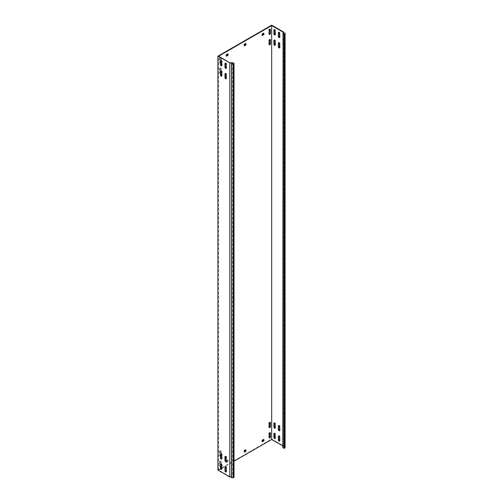<?xml version="1.0" encoding="UTF-8"?>
<svg xmlns="http://www.w3.org/2000/svg" width="503" height="503" viewBox="0 0 503 503"><rect width="100%" height="100%" fill="white"/><g stroke="black" fill="none" stroke-linecap="round" stroke-linejoin="round"><path stroke-width="0.38" stroke-dasharray="2.52 1.89" d="M270.023 432.718A0.887 0.509 120 0 0 269.878 432.549A0.887 0.509 120 0 0 269.438 432.593A0.887 0.509 120 0 0 268.809 433.68L268.809 437.409A0.887 0.509 120 0 0 268.992 437.811A0.887 0.509 120 0 0 269.212 437.849M221.131 60.643L221.131 58.052A0.887 0.509 120 0 0 220.949 57.65A0.887 0.509 120 0 0 220.509 57.694A0.887 0.509 120 0 0 219.88 58.782L219.88 62.504A0.887 0.509 120 0 0 220.062 62.913A0.887 0.509 120 0 0 220.867 62.529M220.151 57.487A0.887 0.509 120 0 0 219.522 58.574L219.522 62.297A0.887 0.509 120 0 0 219.704 62.705A0.887 0.509 120 0 0 220.389 62.466A0.887 0.509 120 0 0 220.773 61.573L220.773 57.851A0.887 0.509 120 0 0 220.591 57.443A0.887 0.509 120 0 0 220.151 57.487M221.131 70.992L221.131 68.402A0.887 0.509 120 0 0 220.949 67.999A0.887 0.509 120 0 0 220.509 68.043A0.887 0.509 120 0 0 219.88 69.125L219.88 72.853A0.887 0.509 120 0 0 220.062 73.262A0.887 0.509 120 0 0 220.867 72.878M220.151 67.836A0.887 0.509 120 0 0 219.522 68.924L219.522 72.646A0.887 0.509 120 0 0 219.704 73.054A0.887 0.509 120 0 0 220.389 72.816A0.887 0.509 120 0 0 220.773 71.923L220.773 68.194A0.887 0.509 120 0 0 220.591 67.792A0.887 0.509 120 0 0 220.151 67.836M270.023 39.504A0.887 0.509 120 0 0 269.878 39.335A0.887 0.509 120 0 0 269.438 39.379A0.887 0.509 120 0 0 268.809 40.466L268.809 44.189A0.887 0.509 120 0 0 268.992 44.597A0.887 0.509 120 0 0 269.212 44.635M270.023 422.369A0.887 0.509 120 0 0 269.878 422.206A0.887 0.509 120 0 0 269.438 422.25A0.887 0.509 120 0 0 268.809 423.331L268.809 427.06A0.887 0.509 120 0 0 268.992 427.462A0.887 0.509 120 0 0 269.212 427.5M221.131 453.857L221.131 451.273A0.887 0.509 120 0 0 220.949 450.864A0.887 0.509 120 0 0 220.509 450.908A0.887 0.509 120 0 0 219.88 451.996L219.88 455.724A0.887 0.509 120 0 0 220.062 456.127A0.887 0.509 120 0 0 220.867 455.749M220.151 450.701A0.887 0.509 120 0 0 219.522 451.788L219.522 455.517A0.887 0.509 120 0 0 219.704 455.919A0.887 0.509 120 0 0 220.389 455.68A0.887 0.509 120 0 0 220.773 454.787L220.773 451.065A0.887 0.509 120 0 0 220.591 450.657A0.887 0.509 120 0 0 220.151 450.701M221.131 464.206L221.131 461.622A0.887 0.509 120 0 0 220.949 461.213A0.887 0.509 120 0 0 220.509 461.257A0.887 0.509 120 0 0 219.88 462.345L219.88 466.067A0.887 0.509 120 0 0 220.062 466.476A0.887 0.509 120 0 0 220.867 466.092M220.151 461.05A0.887 0.509 120 0 0 219.522 462.138L219.522 465.86A0.887 0.509 120 0 0 219.704 466.268A0.887 0.509 120 0 0 220.389 466.03A0.887 0.509 120 0 0 220.773 465.137L220.773 461.414A0.887 0.509 120 0 0 220.591 461.006A0.887 0.509 120 0 0 220.151 461.05M270.023 29.155A0.887 0.509 120 0 0 269.878 28.985A0.887 0.509 120 0 0 269.438 29.029A0.887 0.509 120 0 0 268.809 30.117L268.809 33.839A0.887 0.509 120 0 0 268.992 34.248A0.887 0.509 120 0 0 269.212 34.286M225.388 63.145A0.887 0.509 60 0 1 225.533 62.976A0.887 0.509 60 0 1 226.212 63.215A0.887 0.509 60 0 1 226.601 64.107L226.601 67.836A0.887 0.509 60 0 1 226.419 68.238A0.887 0.509 60 0 1 226.199 68.276M225.388 456.366A0.887 0.509 60 0 1 225.533 456.196A0.887 0.509 60 0 1 226.212 456.435A0.887 0.509 60 0 1 226.601 457.328L226.601 461.05A0.887 0.509 60 0 1 226.419 461.458A0.887 0.509 60 0 1 226.199 461.496M225.388 466.715A0.887 0.509 60 0 1 225.533 466.545A0.887 0.509 60 0 1 226.212 466.778A0.887 0.509 60 0 1 226.601 467.671L226.601 471.399A0.887 0.509 60 0 1 226.419 471.801A0.887 0.509 60 0 1 226.199 471.845M225.388 73.495A0.887 0.509 60 0 1 225.533 73.325A0.887 0.509 60 0 1 226.212 73.564A0.887 0.509 60 0 1 226.601 74.457L226.601 78.185A0.887 0.509 60 0 1 226.419 78.587A0.887 0.509 60 0 1 226.199 78.625M279.611 37.442A0.887 0.509 -120 0 0 279.825 37.404A0.887 0.509 -120 0 0 280.014 36.996L280.014 33.273A0.887 0.509 -120 0 0 279.624 32.381A0.887 0.509 -120 0 0 278.939 32.142A0.887 0.509 -120 0 0 278.8 32.311M279.611 430.656A0.887 0.509 -120 0 0 279.825 430.618A0.887 0.509 -120 0 0 280.014 430.216L280.014 426.487A0.887 0.509 -120 0 0 279.624 425.595A0.887 0.509 -120 0 0 278.939 425.362A0.887 0.509 -120 0 0 278.8 425.525M279.611 441.005A0.887 0.509 -120 0 0 279.825 440.968A0.887 0.509 -120 0 0 280.014 440.565L280.014 436.837A0.887 0.509 -120 0 0 279.624 435.944A0.887 0.509 -120 0 0 278.939 435.705A0.887 0.509 -120 0 0 278.8 435.875M279.611 47.791A0.887 0.509 -120 0 0 279.825 47.754A0.887 0.509 -120 0 0 280.014 47.345L280.014 43.623A0.887 0.509 -120 0 0 279.624 42.73A0.887 0.509 -120 0 0 278.939 42.491A0.887 0.509 -120 0 0 278.8 42.661M220.905 60.561A0.887 0.509 60 0 1 221.05 60.391A0.887 0.509 60 0 1 221.735 60.63A0.887 0.509 60 0 1 222.119 61.523L222.119 65.245A0.887 0.509 60 0 1 221.936 65.654A0.887 0.509 60 0 1 221.722 65.692M275.128 34.858A0.887 0.509 -120 0 0 275.348 34.82A0.887 0.509 -120 0 0 275.531 34.411L275.531 30.683A0.887 0.509 -120 0 0 275.141 29.79A0.887 0.509 -120 0 0 274.462 29.558A0.887 0.509 -120 0 0 274.317 29.727M220.905 453.775A0.887 0.509 60 0 1 221.05 453.605A0.887 0.509 60 0 1 221.735 453.844A0.887 0.509 60 0 1 222.119 454.737L222.119 458.466A0.887 0.509 60 0 1 221.936 458.868A0.887 0.509 60 0 1 221.722 458.906M275.128 428.072A0.887 0.509 -120 0 0 275.348 428.034A0.887 0.509 -120 0 0 275.531 427.625L275.531 423.903A0.887 0.509 -120 0 0 275.141 423.01A0.887 0.509 -120 0 0 274.462 422.772A0.887 0.509 -120 0 0 274.317 422.941M220.905 464.124A0.887 0.509 60 0 1 221.05 463.955A0.887 0.509 60 0 1 221.735 464.194A0.887 0.509 60 0 1 222.119 465.086L222.119 468.809A0.887 0.509 60 0 1 221.936 469.217A0.887 0.509 60 0 1 221.722 469.255M275.128 438.421A0.887 0.509 -120 0 0 275.348 438.383A0.887 0.509 -120 0 0 275.531 437.975L275.531 434.252A0.887 0.509 -120 0 0 275.141 433.36A0.887 0.509 -120 0 0 274.462 433.121A0.887 0.509 -120 0 0 274.317 433.29M220.905 70.91A0.887 0.509 60 0 1 221.05 70.741A0.887 0.509 60 0 1 221.735 70.98A0.887 0.509 60 0 1 222.119 71.872L222.119 75.595A0.887 0.509 60 0 1 221.936 76.003A0.887 0.509 60 0 1 221.722 76.041M275.128 45.201A0.887 0.509 -120 0 0 275.348 45.163A0.887 0.509 -120 0 0 275.531 44.761L275.531 41.032A0.887 0.509 -120 0 0 275.141 40.139A0.887 0.509 -120 0 0 274.462 39.9A0.887 0.509 -120 0 0 274.317 40.07M282.818 447.563L283.044 446.111L283.579 445.935L271.677 439.062L217.906 470.104M230.003 62.762L230.003 476.674L218.623 470.104L221.05 468.708M221.76 468.293L234.033 461.207M282.818 445.91L283.051 32.129M227.765 461.1L228.123 461.308L228.123 460.276L227.714 459.949L225.973 461.1L226.023 462.251L227.589 461.414L227.765 460.069M228.123 461.308L227.589 461.414M226.155 462.238L227.947 461.622M226.513 462.446L225.973 462.138M225.973 461.1L226.331 462.345M226.331 461.308L226.155 460.792M227.589 459.962L227.947 460.17L226.513 461M218.623 470.104L218.623 56.191M263.61 33.324L263.434 33.016L262 33.839L261.818 35.185L262.176 35.185M227.765 54.022L227.589 53.708L226.155 54.538L225.973 55.883L226.331 55.883M263.61 439.578L263.434 439.27L262 440.1L261.818 441.439L262.176 441.439M245.69 43.673L245.508 43.365L244.074 44.189L243.898 45.534L244.257 45.534M245.69 449.927L245.508 449.619L244.074 450.443L243.898 451.788L244.257 451.788M271.677 439.062L271.677 25.15M283.579 445.935L283.579 33.028M285.094 447.016L283.428 446.928L283.428 33.016M283.547 446.136L283.428 446.928M230.003 476.674L232.638 476.542L232.638 62.63M234.033 477.347L232.638 476.542M268.809 433.68L269.168 433.888M219.522 58.574L219.88 58.782M219.522 68.924L219.88 69.125M268.809 40.466L269.168 40.674M268.809 423.331L269.168 423.539M219.522 451.788L219.88 451.996M219.522 462.138L219.88 462.345M268.809 30.117L269.168 30.325M226.601 67.836L226.243 68.043M226.601 461.05L226.243 461.257M226.601 471.399L226.243 471.607M226.601 78.185L226.243 78.386M280.014 36.996L279.655 37.203M280.014 430.216L279.655 430.423M280.014 440.565L279.655 440.766M280.014 47.345L279.655 47.552M222.119 65.245L221.76 65.453M275.531 34.411L275.172 34.619M222.119 458.466L221.76 458.673M275.531 427.625L275.172 427.833M222.119 468.809L221.76 469.016M275.531 437.975L275.172 438.182M222.119 75.595L221.76 75.802M275.531 44.761L275.172 44.968M275.531 41.032L275.172 41.24M222.119 71.872L221.76 72.08M275.531 434.252L275.172 434.46M222.119 465.086L221.76 465.294M275.531 423.903L275.172 424.111M222.119 454.737L221.76 454.945M275.531 30.683L275.172 30.89M222.119 61.523L221.76 61.731M243.898 450.757L244.257 450.965M244.433 450.65L244.074 450.443M243.898 44.503L244.257 44.704M244.433 44.396L244.074 44.189M280.014 43.623L279.655 43.83M280.014 436.837L279.655 437.044M280.014 426.487L279.655 426.695M280.014 33.273L279.655 33.481M226.601 74.457L226.243 74.664M226.601 467.671L226.243 467.878M226.601 457.328L226.243 457.535M226.601 64.107L226.243 64.315M268.809 33.839L269.168 34.047M219.522 465.86L219.88 466.067M220.773 461.414L221.131 461.622M219.522 455.517L219.88 455.724M220.773 451.065L221.131 451.273M268.809 427.06L269.168 427.267M268.809 44.189L269.168 44.396M220.773 68.194L221.131 68.402M219.522 72.646L219.88 72.853M220.773 57.851L221.131 58.052M219.522 62.297L219.88 62.504M268.809 437.409L269.168 437.616M262.359 440.301L262 440.1M261.818 440.408L262.176 440.615M226.513 54.745L226.155 54.538M225.973 54.846L226.331 55.053M262.359 34.047L262 33.839M261.818 34.154L262.176 34.361M226.419 68.238L226.061 68.446M226.419 461.458L226.061 461.666M226.419 471.801L226.061 472.009M226.419 78.587L226.061 78.795M279.825 37.404L279.467 37.612M279.825 430.618L279.467 430.826M279.825 440.968L279.467 441.175M279.825 47.754L279.467 47.961M221.936 65.654L221.578 65.862M275.348 34.82L274.99 35.021M221.936 458.868L221.578 459.076M275.348 428.034L274.99 428.242M221.936 469.217L221.578 469.425M275.348 438.383L274.99 438.591M221.936 76.003L221.578 76.211M275.348 45.163L274.99 45.371M274.462 39.9L274.104 40.108M221.05 70.741L220.691 70.948M274.462 433.121L274.104 433.328M221.05 463.955L220.691 464.162M274.462 422.772L274.104 422.979M221.05 453.605L220.691 453.813M274.462 29.558L274.104 29.765M221.05 60.391L220.691 60.599M278.939 42.491L278.58 42.698M278.939 435.705L278.58 435.912M278.939 425.362L278.58 425.563M278.939 32.142L278.58 32.349M225.533 73.325L225.174 73.532M225.533 466.545L225.174 466.753M225.533 456.196L225.174 456.403M225.533 62.976L225.174 63.183M244.307 45.861L243.949 45.654M245.992 43.554L245.634 43.352M244.307 452.115L243.949 451.908M245.992 449.814L245.634 449.607M269.878 28.985L270.237 29.193M268.992 34.248L269.35 34.456M219.704 466.268L220.062 466.476M220.591 461.006L220.949 461.213M219.704 455.919L220.062 456.127M220.591 450.657L220.949 450.864M268.992 427.462L269.35 427.669M269.878 422.206L270.237 422.407M269.878 39.335L270.237 39.542M268.992 44.597L269.35 44.805M220.591 67.792L220.949 67.999M219.704 73.054L220.062 73.262M220.591 57.443L220.949 57.65M219.704 62.705L220.062 62.913M268.992 437.811L269.35 438.019M269.878 432.549L270.237 432.756M228.073 460.157L227.714 459.949M226.381 462.458L226.023 462.251M263.918 439.465L263.559 439.257M262.233 441.766L261.874 441.559M228.073 53.903L227.714 53.695M226.381 56.204L226.023 55.996M263.918 33.211L263.559 33.003M262.233 35.512L261.874 35.304"/><path stroke-width="0.75" d="M269.797 432.8A0.887 0.509 120 0 0 269.168 433.888L269.168 437.616A0.887 0.509 120 0 0 269.35 438.019A0.887 0.509 120 0 0 270.036 437.78A0.887 0.509 120 0 0 270.419 436.887L270.419 433.165A0.887 0.509 120 0 0 270.237 432.756A0.887 0.509 120 0 0 269.797 432.8M269.797 39.586A0.887 0.509 120 0 0 269.168 40.674L269.168 44.396A0.887 0.509 120 0 0 269.35 44.805A0.887 0.509 120 0 0 270.036 44.566A0.887 0.509 120 0 0 270.419 43.673L270.419 39.944A0.887 0.509 120 0 0 270.237 39.542A0.887 0.509 120 0 0 269.797 39.586M269.797 422.451A0.887 0.509 120 0 0 269.168 423.539L269.168 427.267A0.887 0.509 120 0 0 269.35 427.669A0.887 0.509 120 0 0 270.036 427.437A0.887 0.509 120 0 0 270.419 426.544L270.419 422.816A0.887 0.509 120 0 0 270.237 422.407A0.887 0.509 120 0 0 269.797 422.451M269.797 29.237A0.887 0.509 120 0 0 269.168 30.325L269.168 34.047A0.887 0.509 120 0 0 269.35 34.456A0.887 0.509 120 0 0 270.036 34.217A0.887 0.509 120 0 0 270.419 33.324L270.419 29.602A0.887 0.509 120 0 0 270.237 29.193A0.887 0.509 120 0 0 269.797 29.237M225.614 68.402A0.887 0.509 -120 0 0 226.061 68.446A0.887 0.509 -120 0 0 226.243 68.043L226.243 64.315A0.887 0.509 -120 0 0 225.853 63.422A0.887 0.509 -120 0 0 225.174 63.183A0.887 0.509 -120 0 0 224.986 63.592L224.986 67.314A0.887 0.509 -120 0 0 225.614 68.402M226.199 68.276A0.887 0.509 60 0 1 225.973 68.194A0.887 0.509 60 0 1 225.344 67.113L225.344 63.384A0.887 0.509 60 0 1 225.388 63.145M225.614 461.622A0.887 0.509 -120 0 0 226.061 461.666A0.887 0.509 -120 0 0 226.243 461.257L226.243 457.535A0.887 0.509 -120 0 0 225.853 456.642A0.887 0.509 -120 0 0 225.174 456.403A0.887 0.509 -120 0 0 224.986 456.806L224.986 460.534A0.887 0.509 -120 0 0 225.614 461.622M226.199 461.496A0.887 0.509 60 0 1 225.973 461.414A0.887 0.509 60 0 1 225.344 460.327L225.344 456.598A0.887 0.509 60 0 1 225.388 456.366M225.614 471.965A0.887 0.509 -120 0 0 226.061 472.009A0.887 0.509 -120 0 0 226.243 471.607L226.243 467.878A0.887 0.509 -120 0 0 225.853 466.985A0.887 0.509 -120 0 0 225.174 466.753A0.887 0.509 -120 0 0 224.986 467.155L224.986 470.883A0.887 0.509 -120 0 0 225.614 471.965M226.199 471.845A0.887 0.509 60 0 1 225.973 471.764A0.887 0.509 60 0 1 225.344 470.676L225.344 466.947A0.887 0.509 60 0 1 225.388 466.715M225.614 78.751A0.887 0.509 -120 0 0 226.061 78.795A0.887 0.509 -120 0 0 226.243 78.386L226.243 74.664A0.887 0.509 -120 0 0 225.853 73.771A0.887 0.509 -120 0 0 225.174 73.532A0.887 0.509 -120 0 0 224.986 73.941L224.986 77.663A0.887 0.509 -120 0 0 225.614 78.751M226.199 78.625A0.887 0.509 60 0 1 225.973 78.543A0.887 0.509 60 0 1 225.344 77.456L225.344 73.734A0.887 0.509 60 0 1 225.388 73.495M279.027 37.568A0.887 0.509 -120 0 0 279.467 37.612A0.887 0.509 -120 0 0 279.655 37.203L279.655 33.481A0.887 0.509 -120 0 0 279.266 32.588A0.887 0.509 -120 0 0 278.58 32.349A0.887 0.509 -120 0 0 278.398 32.758L278.398 36.48A0.887 0.509 -120 0 0 279.027 37.568M278.8 32.311A0.887 0.509 -120 0 0 278.756 32.55L278.756 36.273A0.887 0.509 -120 0 0 279.385 37.36A0.887 0.509 -120 0 0 279.611 37.442M279.027 430.782A0.887 0.509 -120 0 0 279.467 430.826A0.887 0.509 -120 0 0 279.655 430.423L279.655 426.695A0.887 0.509 -120 0 0 279.266 425.802A0.887 0.509 -120 0 0 278.58 425.563A0.887 0.509 -120 0 0 278.398 425.972L278.398 429.7A0.887 0.509 -120 0 0 279.027 430.782M278.8 425.525A0.887 0.509 -120 0 0 278.756 425.764L278.756 429.493A0.887 0.509 -120 0 0 279.385 430.574A0.887 0.509 -120 0 0 279.611 430.656M279.027 441.131A0.887 0.509 -120 0 0 279.467 441.175A0.887 0.509 -120 0 0 279.655 440.766L279.655 437.044A0.887 0.509 -120 0 0 279.266 436.151A0.887 0.509 -120 0 0 278.58 435.912A0.887 0.509 -120 0 0 278.398 436.321L278.398 440.043A0.887 0.509 -120 0 0 279.027 441.131M278.8 435.875A0.887 0.509 -120 0 0 278.756 436.114L278.756 439.836A0.887 0.509 -120 0 0 279.385 440.924A0.887 0.509 -120 0 0 279.611 441.005M279.027 47.917A0.887 0.509 -120 0 0 279.467 47.961A0.887 0.509 -120 0 0 279.655 47.552L279.655 43.83A0.887 0.509 -120 0 0 279.266 42.937A0.887 0.509 -120 0 0 278.58 42.698A0.887 0.509 -120 0 0 278.398 43.101L278.398 46.829A0.887 0.509 -120 0 0 279.027 47.917M278.8 42.661A0.887 0.509 -120 0 0 278.756 42.893L278.756 46.622A0.887 0.509 -120 0 0 279.385 47.71A0.887 0.509 -120 0 0 279.611 47.791M221.131 65.818A0.887 0.509 -120 0 0 221.578 65.862A0.887 0.509 -120 0 0 221.76 65.453L221.76 61.731A0.887 0.509 -120 0 0 221.377 60.838A0.887 0.509 -120 0 0 220.691 60.599A0.887 0.509 -120 0 0 220.509 61.008L220.509 64.73A0.887 0.509 -120 0 0 221.131 65.818M221.722 65.692A0.887 0.509 60 0 1 221.49 65.61A0.887 0.509 60 0 1 220.867 64.522L220.867 60.8A0.887 0.509 60 0 1 220.905 60.561M274.544 34.977A0.887 0.509 -120 0 0 274.99 35.021A0.887 0.509 -120 0 0 275.172 34.619L275.172 30.89A0.887 0.509 -120 0 0 274.783 29.998A0.887 0.509 -120 0 0 274.104 29.765A0.887 0.509 -120 0 0 273.915 30.167L273.915 33.896A0.887 0.509 -120 0 0 274.544 34.977M274.317 29.727A0.887 0.509 -120 0 0 274.273 29.96L274.273 33.688A0.887 0.509 -120 0 0 274.902 34.776A0.887 0.509 -120 0 0 275.128 34.858M221.131 459.032A0.887 0.509 -120 0 0 221.578 459.076A0.887 0.509 -120 0 0 221.76 458.673L221.76 454.945A0.887 0.509 -120 0 0 221.377 454.052A0.887 0.509 -120 0 0 220.691 453.813A0.887 0.509 -120 0 0 220.509 454.222L220.509 457.944A0.887 0.509 -120 0 0 221.131 459.032M221.722 458.906A0.887 0.509 60 0 1 221.49 458.824A0.887 0.509 60 0 1 220.867 457.736L220.867 454.014A0.887 0.509 60 0 1 220.905 453.775M274.544 428.198A0.887 0.509 -120 0 0 274.99 428.242A0.887 0.509 -120 0 0 275.172 427.833L275.172 424.111A0.887 0.509 -120 0 0 274.783 423.218A0.887 0.509 -120 0 0 274.104 422.979A0.887 0.509 -120 0 0 273.915 423.388L273.915 427.11A0.887 0.509 -120 0 0 274.544 428.198M274.317 422.941A0.887 0.509 -120 0 0 274.273 423.18L274.273 426.902A0.887 0.509 -120 0 0 274.902 427.99A0.887 0.509 -120 0 0 275.128 428.072M221.131 469.381A0.887 0.509 -120 0 0 221.578 469.425A0.887 0.509 -120 0 0 221.76 469.016L221.76 465.294A0.887 0.509 -120 0 0 221.377 464.401A0.887 0.509 -120 0 0 220.691 464.162A0.887 0.509 -120 0 0 220.509 464.571L220.509 468.293A0.887 0.509 -120 0 0 221.131 469.381M221.722 469.255A0.887 0.509 60 0 1 221.49 469.173A0.887 0.509 60 0 1 220.867 468.086L220.867 464.363A0.887 0.509 60 0 1 220.905 464.124M274.544 438.547A0.887 0.509 -120 0 0 274.99 438.591A0.887 0.509 -120 0 0 275.172 438.182L275.172 434.46A0.887 0.509 -120 0 0 274.783 433.567A0.887 0.509 -120 0 0 274.104 433.328A0.887 0.509 -120 0 0 273.915 433.731L273.915 437.459A0.887 0.509 -120 0 0 274.544 438.547M274.317 433.29A0.887 0.509 -120 0 0 274.273 433.523L274.273 437.252A0.887 0.509 -120 0 0 274.902 438.339A0.887 0.509 -120 0 0 275.128 438.421M221.131 76.167A0.887 0.509 -120 0 0 221.578 76.211A0.887 0.509 -120 0 0 221.76 75.802L221.76 72.08A0.887 0.509 -120 0 0 221.377 71.187A0.887 0.509 -120 0 0 220.691 70.948A0.887 0.509 -120 0 0 220.509 71.351L220.509 75.079A0.887 0.509 -120 0 0 221.131 76.167M221.722 76.041A0.887 0.509 60 0 1 221.49 75.959A0.887 0.509 60 0 1 220.867 74.872L220.867 71.143A0.887 0.509 60 0 1 220.905 70.91M274.544 45.327A0.887 0.509 -120 0 0 274.99 45.371A0.887 0.509 -120 0 0 275.172 44.968L275.172 41.24A0.887 0.509 -120 0 0 274.783 40.347A0.887 0.509 -120 0 0 274.104 40.108A0.887 0.509 -120 0 0 273.915 40.517L273.915 44.239A0.887 0.509 -120 0 0 274.544 45.327M274.317 40.07A0.887 0.509 -120 0 0 274.273 40.309L274.273 44.038A0.887 0.509 -120 0 0 274.902 45.119A0.887 0.509 -120 0 0 275.128 45.201M282.818 445.91L271.677 439.477L234.033 461.207M221.05 468.708L221.76 468.293M282.818 33.651L284.214 34.462L284.95 34.034L285.094 33.104L285.094 447.016L284.95 447.947L284.214 448.374L282.818 447.563L283.051 32.129L271.677 25.565L218.623 56.191L230.16 63.045L231.537 62.976L231.537 476.888L231.682 477.85L233.298 477.768L234.033 477.347L234.033 63.435L231.682 63.938L231.537 62.976M283.579 33.028L283.579 32.022L271.677 25.15L217.906 56.191L230.16 63.045M217.906 56.191L217.906 470.104L218.447 470.418L229.808 476.976L229.808 63.064M271.677 439.477L271.677 25.565M263.61 34.154L263.968 34.361L263.792 33.223L262.176 34.361L262.359 35.499L263.792 34.669L263.434 34.462L263.61 33.324M227.765 54.846L228.123 55.053L227.947 53.915L226.331 55.053L226.513 56.191L227.947 55.368L227.589 55.16L227.765 54.022M228.123 55.053L227.947 55.368M263.61 440.408L263.968 440.615L263.792 439.477L262.176 440.615L262.359 441.753L263.792 440.924L263.434 440.716L263.61 439.578M220.867 62.529A0.887 0.509 120 0 0 221.131 61.781L221.131 60.643M220.867 72.878A0.887 0.509 120 0 0 221.131 72.13L221.131 70.992M220.867 455.749A0.887 0.509 120 0 0 221.131 454.995L221.131 453.857M220.867 466.092A0.887 0.509 120 0 0 221.131 465.344L221.131 464.206M245.69 44.503L246.049 44.704L245.866 43.566L244.257 44.704L244.433 45.848L245.866 45.018L245.508 44.811L245.69 43.673M246.049 44.704L245.866 45.018M245.69 450.757L246.049 450.965L245.866 449.827L244.257 450.965L244.433 452.103L245.866 451.273L245.508 451.065L245.69 449.927M262.176 35.185L263.434 34.462M226.331 55.883L227.589 55.16M262.176 441.439L263.434 440.716M269.212 437.849A0.887 0.509 120 0 0 270.061 436.679L270.061 432.957A0.887 0.509 120 0 0 270.023 432.718M269.212 44.635A0.887 0.509 120 0 0 270.061 43.465L270.061 39.743A0.887 0.509 120 0 0 270.023 39.504M269.212 427.5A0.887 0.509 120 0 0 270.061 426.337L270.061 422.608A0.887 0.509 120 0 0 270.023 422.369M269.212 34.286A0.887 0.509 120 0 0 270.061 33.116L270.061 29.394A0.887 0.509 120 0 0 270.023 29.155M244.257 45.534L245.508 44.811M244.257 451.788L245.508 451.065M285.094 33.104L283.428 33.016L283.579 32.022M284.214 448.374L284.214 34.462M284.95 447.947L284.95 34.034M230.116 62.756L232.638 62.63L234.033 63.435M231.682 63.938L231.682 477.85M229.808 476.976L231.537 476.888M233.298 477.768L233.298 63.856M283.044 32.198L283.547 32.223M274.273 44.038L273.915 44.239M274.273 40.309L273.915 40.517M220.867 71.143L220.509 71.351M220.867 74.872L220.509 75.079M274.273 433.523L273.915 433.731M274.273 437.252L273.915 437.459M220.867 468.086L220.509 468.293M220.867 464.363L220.509 464.571M274.273 423.18L273.915 423.388M274.273 426.902L273.915 427.11M220.867 457.736L220.509 457.944M220.867 454.014L220.509 454.222M274.273 33.688L273.915 33.896M274.273 29.96L273.915 30.167M220.867 60.8L220.509 61.008M220.867 64.522L220.509 64.73M278.756 46.622L278.398 46.829M278.756 42.893L278.398 43.101M278.756 436.114L278.398 436.321M278.756 439.836L278.398 440.043M278.756 425.764L278.398 425.972M278.756 429.493L278.398 429.7M278.756 36.273L278.398 36.48M278.756 32.55L278.398 32.758M225.344 73.734L224.986 73.941M225.344 77.456L224.986 77.663M225.344 470.676L224.986 470.883M225.344 466.947L224.986 467.155M225.344 460.327L224.986 460.534M225.344 456.598L224.986 456.806M225.344 63.384L224.986 63.592M225.344 67.113L224.986 67.314M270.061 29.394L270.419 29.602M270.061 33.116L270.419 33.324M270.061 426.337L270.419 426.544M270.061 422.608L270.419 422.816M270.061 39.743L270.419 39.944M270.061 43.465L270.419 43.673M270.061 436.679L270.419 436.887M270.061 432.957L270.419 433.165"/></g></svg>
